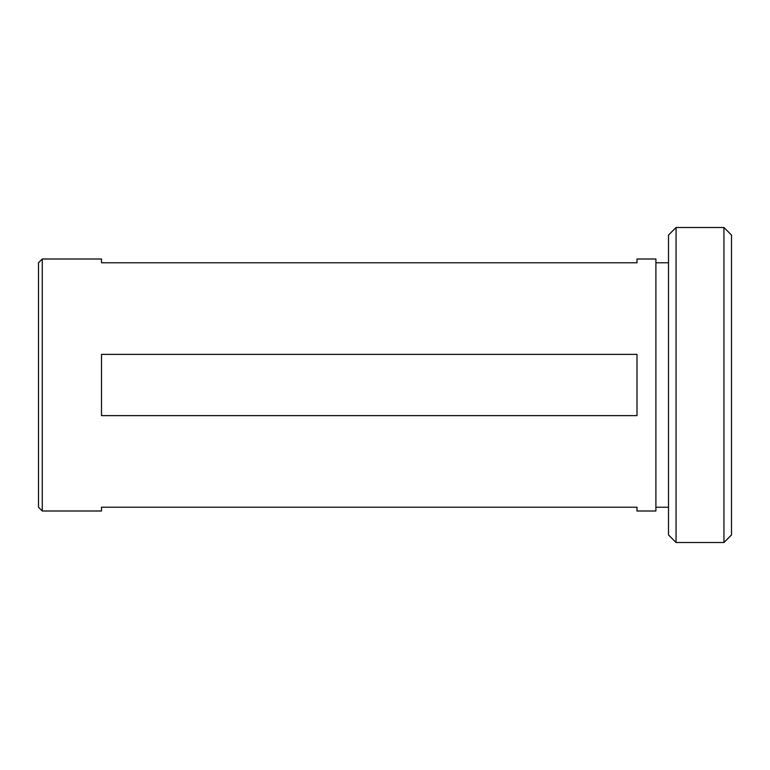 <?xml version="1.0" encoding="UTF-8"?>
<svg xmlns="http://www.w3.org/2000/svg" width="770" height="770" viewBox="0 0 770 770"><rect width="100%" height="100%" fill="white"/><g stroke="black" fill="none" stroke-linecap="round" stroke-linejoin="round"><path stroke-width="1.16" d="M676.06 542.504L668.504 534.938L668.504 235.062L676.06 227.497L676.06 542.504L723.944 542.504L723.944 227.497L676.06 227.497M723.944 227.497L731.5 235.062L731.5 534.938L723.944 542.504M101.496 511.001L101.496 507.218L637.002 507.218L637.002 511.001L655.896 511.001L655.896 258.999L637.002 258.999L637.002 262.782L101.496 262.782L101.496 258.999L42.283 258.999L42.283 511.001L101.496 511.001M637.002 385L637.002 415.627L101.496 415.627L101.496 354.373L637.002 354.373L637.002 385M42.283 258.999L38.5 262.782L38.5 507.218L42.283 511.001M655.896 507.218L668.504 507.218M655.896 262.782L668.504 262.782"/></g></svg>
